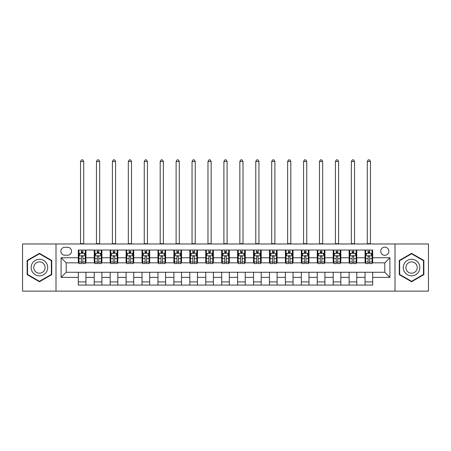 <?xml version="1.0" encoding="UTF-8"?>
<svg xmlns="http://www.w3.org/2000/svg" width="451" height="451" viewBox="0 0 451 451"><rect width="100%" height="100%" fill="white"/><g stroke="black" fill="none" stroke-linecap="round" stroke-linejoin="round"><path stroke-width="0.68" d="M384.799 247.165A4.076 4.076 0 0 0 380.723 251.241A4.076 4.076 0 0 0 384.799 255.322A4.076 4.076 0 0 0 388.88 251.241A4.076 4.076 0 0 0 384.799 247.165M394.997 291.132L428.45 291.132L428.45 243.98L394.997 243.98L394.997 291.132L56.003 291.132L56.003 243.98L22.55 243.98L22.55 291.132L56.003 291.132M64.797 255.193L67.599 255.193A3.952 3.952 0 0 0 71.551 251.241A3.952 3.952 0 0 0 67.599 247.295L64.797 247.295A3.952 3.952 0 0 0 60.846 251.241A3.952 3.952 0 0 0 64.797 255.193M394.997 243.98L56.003 243.98M78.305 277.371L61.099 277.371L61.099 257.741L78.305 257.741L78.305 262.843L66.201 262.843L66.201 272.269L78.305 272.269L78.305 285.077L372.695 285.077L372.695 272.269L384.799 272.269L384.799 262.843L372.695 262.843L372.695 257.741L389.901 257.741L389.901 277.371L372.695 277.371M372.695 257.741L372.695 250.034L78.305 250.034L78.305 257.741M365.051 250.034L365.051 262.843L365.688 262.843M368.106 262.843L369.634 262.843M372.058 262.843L372.695 262.843M365.051 262.843L356.127 262.843M349.119 250.034L349.119 262.843L349.756 262.843M352.175 262.843L353.708 262.843M349.119 262.843L340.195 262.843M333.188 250.034L333.188 262.843L333.825 262.843M336.249 262.843L337.776 262.843M333.188 262.843L324.269 262.843M317.256 250.034L317.256 262.843L317.893 262.843M320.317 262.843L321.845 262.843M317.256 262.843L308.337 262.843M301.33 250.034L301.33 262.843L301.967 262.843M304.386 262.843L305.913 262.843M301.33 262.843L292.406 262.843M285.398 250.034L285.398 262.843L286.035 262.843M288.454 262.843L289.987 262.843M285.398 262.843L276.474 262.843M269.467 250.034L269.467 262.843L270.104 262.843M272.528 262.843L274.056 262.843M269.467 262.843L260.548 262.843M253.535 250.034L253.535 262.843L254.172 262.843M256.596 262.843L258.124 262.843M253.535 262.843L244.617 262.843M237.609 250.034L237.609 262.843L238.246 262.843M240.665 262.843L242.193 262.843M237.609 262.843L228.685 262.843M221.678 250.034L221.678 262.843L222.315 262.843M224.733 262.843L226.267 262.843M221.678 262.843L212.754 262.843M205.746 250.034L205.746 262.843L206.383 262.843M208.807 262.843L210.335 262.843M205.746 262.843L196.828 262.843M189.815 250.034L189.815 262.843L190.452 262.843M192.876 262.843L194.404 262.843M189.815 262.843L180.896 262.843M173.889 250.034L173.889 262.843L174.526 262.843M176.944 262.843L178.472 262.843M173.889 262.843L164.965 262.843M157.957 250.034L157.957 262.843L158.594 262.843M161.013 262.843L162.546 262.843M157.957 262.843L149.033 262.843M142.026 250.034L142.026 262.843L142.663 262.843M145.087 262.843L146.614 262.843M142.026 262.843L133.107 262.843M126.094 250.034L126.094 262.843L126.731 262.843M129.155 262.843L130.683 262.843M126.094 262.843L117.175 262.843M110.168 250.034L110.168 262.843L110.805 262.843M113.224 262.843L114.751 262.843M110.168 262.843L101.244 262.843M94.236 250.034L94.236 262.843L94.873 262.843M97.292 262.843L98.825 262.843M94.236 262.843L85.312 262.843M78.305 262.843L78.942 262.843M81.366 262.843L82.894 262.843M78.305 272.269L85.949 272.269L85.949 285.077M372.695 272.269L85.949 272.269M85.949 250.034L85.949 262.843M78.305 253.22L78.942 253.22M81.366 253.22L82.894 253.22M85.312 253.22L85.949 253.22M78.305 281.892L85.949 281.892M94.236 272.269L94.236 285.077M101.881 250.034L101.881 262.843M94.236 253.22L94.873 253.22M97.292 253.22L98.825 253.22M101.244 253.22L101.881 253.22M101.881 272.269L101.881 285.077M94.236 281.892L101.881 281.892M110.168 272.269L110.168 285.077M117.812 272.269L117.812 285.077M110.168 281.892L117.812 281.892M117.812 250.034L117.812 262.843M110.168 253.22L110.805 253.22M113.224 253.22L114.751 253.22M117.175 253.22L117.812 253.22M126.094 272.269L126.094 285.077M133.744 272.269L133.744 285.077M126.094 281.892L133.744 281.892M133.744 250.034L133.744 262.843M126.094 253.22L126.731 253.22M129.155 253.22L130.683 253.22M133.107 253.22L133.744 253.22M142.026 272.269L142.026 285.077M149.67 272.269L149.67 285.077M142.026 281.892L149.67 281.892M149.67 250.034L149.67 262.843M142.026 253.22L142.663 253.22M145.087 253.22L146.614 253.22M149.033 253.22L149.67 253.22M157.957 272.269L157.957 285.077M165.602 272.269L165.602 285.077M157.957 281.892L165.602 281.892M165.602 250.034L165.602 262.843M157.957 253.22L158.594 253.22M161.013 253.22L162.546 253.22M164.965 253.22L165.602 253.22M173.889 272.269L173.889 285.077M181.533 272.269L181.533 285.077M173.889 281.892L181.533 281.892M181.533 250.034L181.533 262.843M173.889 253.22L174.526 253.22M176.944 253.22L178.472 253.22M180.896 253.22L181.533 253.22M189.815 272.269L189.815 285.077M197.465 272.269L197.465 285.077M189.815 281.892L197.465 281.892M197.465 250.034L197.465 262.843M189.815 253.22L190.452 253.22M192.876 253.22L194.404 253.22M196.828 253.22L197.465 253.22M205.746 272.269L205.746 285.077M213.391 272.269L213.391 285.077M205.746 281.892L213.391 281.892M213.391 250.034L213.391 262.843M205.746 253.22L206.383 253.22M208.807 253.22L210.335 253.22M212.754 253.22L213.391 253.22M221.678 272.269L221.678 285.077M229.322 272.269L229.322 285.077M221.678 281.892L229.322 281.892M229.322 250.034L229.322 262.843M221.678 253.22L222.315 253.22M224.733 253.22L226.267 253.22M228.685 253.22L229.322 253.22M237.609 272.269L237.609 285.077M245.254 272.269L245.254 285.077M237.609 281.892L245.254 281.892M245.254 250.034L245.254 262.843M237.609 253.22L238.246 253.22M240.665 253.22L242.193 253.22M244.617 253.22L245.254 253.22M253.535 272.269L253.535 285.077M261.185 272.269L261.185 285.077M253.535 281.892L261.185 281.892M261.185 250.034L261.185 262.843M253.535 253.22L254.172 253.22M256.596 253.22L258.124 253.22M260.548 253.22L261.185 253.22M269.467 272.269L269.467 285.077M277.111 272.269L277.111 285.077M269.467 281.892L277.111 281.892M277.111 250.034L277.111 262.843M269.467 253.22L270.104 253.22M272.528 253.22L274.056 253.22M276.474 253.22L277.111 253.22M285.398 272.269L285.398 285.077M293.043 272.269L293.043 285.077M285.398 281.892L293.043 281.892M293.043 250.034L293.043 262.843M285.398 253.22L286.035 253.22M288.454 253.22L289.987 253.22M292.406 253.22L293.043 253.22M301.33 272.269L301.33 285.077M308.974 272.269L308.974 285.077M301.33 281.892L308.974 281.892M308.974 250.034L308.974 262.843M301.33 253.22L301.967 253.22M304.386 253.22L305.913 253.22M308.337 253.22L308.974 253.22M317.256 272.269L317.256 285.077M324.906 272.269L324.906 285.077M317.256 281.892L324.906 281.892M324.906 250.034L324.906 262.843M317.256 253.22L317.893 253.22M320.317 253.22L321.845 253.22M324.269 253.22L324.906 253.22M333.188 272.269L333.188 285.077M340.832 272.269L340.832 285.077M333.188 281.892L340.832 281.892M340.832 250.034L340.832 262.843M333.188 253.22L333.825 253.22M336.249 253.22L337.776 253.22M340.195 253.22L340.832 253.22M349.119 272.269L349.119 285.077M356.764 272.269L356.764 285.077M349.119 281.892L356.764 281.892M356.764 250.034L356.764 262.843M349.119 253.22L349.756 253.22M352.175 253.22L353.708 253.22M356.127 253.22L356.764 253.22M365.051 272.269L365.051 285.077M365.051 281.892L372.695 281.892M365.051 253.22L365.688 253.22M368.106 253.22L369.634 253.22M372.058 253.22L372.695 253.22M66.201 262.843L61.099 257.741M66.201 272.269L61.099 277.371M389.901 257.741L384.799 262.843M389.901 277.371L384.799 272.269M39.434 281.757L51.735 274.653L51.735 260.452L39.434 253.355L27.139 260.452L27.139 274.653L39.434 281.757M423.861 260.452L411.566 253.355L399.265 260.452L399.265 274.653L411.566 281.757L423.861 274.653L423.861 260.452M82.894 251.692L81.366 251.692M85.312 262.008L82.894 262.008L82.894 263.604L85.312 263.604L85.312 255.83L84.038 253.282L80.216 253.282L78.942 255.83L78.942 263.604L81.366 263.604L81.366 262.008L78.942 262.008M78.942 255.83L78.942 250.034M85.312 255.83L85.312 250.034M81.366 253.282L81.366 250.034M82.894 250.034L82.894 253.282M82.894 262.008L82.894 256.788C82.386 255.807 81.873 255.807 81.366 256.788L81.366 262.008M80.537 243.98L80.537 161.526L83.723 161.526L82.764 159.868L81.49 159.868L80.537 161.526M83.723 243.98L83.723 161.526M98.825 251.692L97.292 251.692M101.244 262.008L98.825 262.008L98.825 263.604L101.244 263.604L101.244 255.83L99.97 253.282L96.148 253.282L94.873 255.83L94.873 263.604L97.292 263.604L97.292 262.008L94.873 262.008M94.873 255.83L94.873 250.034M101.244 255.83L101.244 250.034M97.292 253.282L97.292 250.034M98.825 250.034L98.825 253.282M98.825 262.008L98.825 256.788C98.312 255.807 97.805 255.807 97.292 256.788L97.292 262.008M96.463 243.98L96.463 161.526L99.654 161.526L98.696 159.868L97.422 159.868L96.463 161.526M99.654 243.98L99.654 161.526M114.751 251.692L113.224 251.692M117.175 262.008L114.751 262.008L114.751 263.604L117.175 263.604L117.175 255.83L115.901 253.282L112.079 253.282L110.805 255.83L110.805 263.604L113.224 263.604L113.224 262.008L110.805 262.008M110.805 255.83L110.805 250.034M117.175 255.83L117.175 250.034M113.224 253.282L113.224 250.034M114.751 250.034L114.751 253.282M114.751 262.008L114.751 256.788C114.244 255.807 113.737 255.807 113.224 256.788L113.224 262.008M112.395 243.98L112.395 161.526L115.58 161.526L114.627 159.868L113.353 159.868L112.395 161.526M115.58 243.98L115.58 161.526M130.683 251.692L129.155 251.692M133.107 262.008L130.683 262.008L130.683 263.604L133.107 263.604L133.107 255.83L131.833 253.282L128.005 253.282L126.731 255.83L126.731 263.604L129.155 263.604L129.155 262.008L126.731 262.008M126.731 255.83L126.731 250.034M133.107 255.83L133.107 250.034M129.155 253.282L129.155 250.034M130.683 250.034L130.683 253.282M130.683 262.008L130.683 256.788C130.176 255.807 129.662 255.807 129.155 256.788L129.155 262.008M128.326 243.98L128.326 161.526L131.512 161.526L130.559 159.868L129.279 159.868L128.326 161.526M131.512 243.98L131.512 161.526M146.614 251.692L145.087 251.692M149.033 262.008L146.614 262.008L146.614 263.604L149.033 263.604L149.033 255.83L147.759 253.282L143.937 253.282L142.663 255.83L142.663 263.604L145.087 263.604L145.087 262.008L142.663 262.008M142.663 255.83L142.663 250.034M149.033 255.83L149.033 250.034M145.087 253.282L145.087 250.034M146.614 250.034L146.614 253.282M146.614 262.008L146.614 256.788C146.107 255.807 145.594 255.807 145.087 256.788L145.087 262.008M144.258 243.98L144.258 161.526L147.443 161.526L146.485 159.868L145.211 159.868L144.258 161.526M147.443 243.98L147.443 161.526M46.611 263.412A8.281 8.281 0 0 0 35.296 260.379A8.281 8.281 0 0 0 32.263 271.699A8.281 8.281 0 0 0 43.578 274.727A8.281 8.281 0 0 0 46.611 263.412M44.345 264.72A5.671 5.671 0 0 0 36.599 262.645A5.671 5.671 0 0 0 34.524 270.391A5.671 5.671 0 0 0 42.27 272.466A5.671 5.671 0 0 0 44.345 264.72M39.434 281.317L27.522 274.433L27.522 260.678L39.434 253.795L51.352 260.678L51.352 274.433L39.434 281.317M411.566 275.837A8.281 8.281 0 0 0 419.847 267.556A8.281 8.281 0 0 0 411.566 259.274A8.281 8.281 0 0 0 403.279 267.556A8.281 8.281 0 0 0 411.566 275.837M411.566 273.227A5.671 5.671 0 0 0 417.237 267.556A5.671 5.671 0 0 0 411.566 261.884A5.671 5.671 0 0 0 405.894 267.556A5.671 5.671 0 0 0 411.566 273.227M399.648 260.678L411.566 253.795L423.478 260.678L423.478 274.433L411.566 281.317L399.648 274.433L399.648 260.678M162.546 251.692L161.013 251.692M164.965 262.008L162.546 262.008L162.546 263.604L164.965 263.604L164.965 255.83L163.69 253.282L159.868 253.282L158.594 255.83L158.594 263.604L161.013 263.604L161.013 262.008L158.594 262.008M158.594 255.83L158.594 250.034M164.965 255.83L164.965 250.034M161.013 253.282L161.013 250.034M162.546 250.034L162.546 253.282M162.546 262.008L162.546 256.788C162.033 255.807 161.526 255.807 161.013 256.788L161.013 262.008M160.184 243.98L160.184 161.526L163.375 161.526L162.416 159.868L161.142 159.868L160.184 161.526M163.375 243.98L163.375 161.526M178.472 251.692L176.944 251.692M180.896 262.008L178.472 262.008L178.472 263.604L180.896 263.604L180.896 255.83L179.622 253.282L175.8 253.282L174.526 255.83L174.526 263.604L176.944 263.604L176.944 262.008L174.526 262.008M174.526 255.83L174.526 250.034M180.896 255.83L180.896 250.034M176.944 253.282L176.944 250.034M178.472 250.034L178.472 253.282M178.472 262.008L178.472 256.788C177.965 255.807 177.457 255.807 176.944 256.788L176.944 262.008M176.115 243.98L176.115 161.526L179.301 161.526L178.348 159.868L177.074 159.868L176.115 161.526M179.301 243.98L179.301 161.526M194.404 251.692L192.876 251.692M196.828 262.008L194.404 262.008L194.404 263.604L196.828 263.604L196.828 255.83L195.554 253.282L191.726 253.282L190.452 255.83L190.452 263.604L192.876 263.604L192.876 262.008L190.452 262.008M190.452 255.83L190.452 250.034M196.828 255.83L196.828 250.034M192.876 253.282L192.876 250.034M194.404 250.034L194.404 253.282M194.404 262.008L194.404 256.788C193.896 255.807 193.383 255.807 192.876 256.788L192.876 262.008M192.047 243.98L192.047 161.526L195.232 161.526L194.28 159.868L193 159.868L192.047 161.526M195.232 243.98L195.232 161.526M210.335 251.692L208.807 251.692M212.754 262.008L210.335 262.008L210.335 263.604L212.754 263.604L212.754 255.83L211.48 253.282L207.657 253.282L206.383 255.83L206.383 263.604L208.807 263.604L208.807 262.008L206.383 262.008M206.383 255.83L206.383 250.034M212.754 255.83L212.754 250.034M208.807 253.282L208.807 250.034M210.335 250.034L210.335 253.282M210.335 262.008L210.335 256.788C209.828 255.807 209.315 255.807 208.807 256.788L208.807 262.008M207.979 243.98L207.979 161.526L211.164 161.526L210.205 159.868L208.931 159.868L207.979 161.526M211.164 243.98L211.164 161.526M226.267 251.692L224.733 251.692M228.685 262.008L226.267 262.008L226.267 263.604L228.685 263.604L228.685 255.83L227.411 253.282L223.589 253.282L222.315 255.83L222.315 263.604L224.733 263.604L224.733 262.008L222.315 262.008M222.315 255.83L222.315 250.034M228.685 255.83L228.685 250.034M224.733 253.282L224.733 250.034M226.267 250.034L226.267 253.282M226.267 262.008L226.267 256.788C225.754 255.807 225.246 255.807 224.733 256.788L224.733 262.008M223.905 243.98L223.905 161.526L227.095 161.526L226.137 159.868L224.863 159.868L223.905 161.526M227.095 243.98L227.095 161.526M242.193 251.692L240.665 251.692M244.617 262.008L242.193 262.008L242.193 263.604L244.617 263.604L244.617 255.83L243.343 253.282L239.52 253.282L238.246 255.83L238.246 263.604L240.665 263.604L240.665 262.008L238.246 262.008M238.246 255.83L238.246 250.034M244.617 255.83L244.617 250.034M240.665 253.282L240.665 250.034M242.193 250.034L242.193 253.282M242.193 262.008L242.193 256.788C241.685 255.807 241.178 255.807 240.665 256.788L240.665 262.008M239.836 243.98L239.836 161.526L243.021 161.526L242.069 159.868L240.795 159.868L239.836 161.526M243.021 243.98L243.021 161.526M258.124 251.692L256.596 251.692M260.548 262.008L258.124 262.008L258.124 263.604L260.548 263.604L260.548 255.83L259.274 253.282L255.446 253.282L254.172 255.83L254.172 263.604L256.596 263.604L256.596 262.008L254.172 262.008M254.172 255.83L254.172 250.034M260.548 255.83L260.548 250.034M256.596 253.282L256.596 250.034M258.124 250.034L258.124 253.282M258.124 262.008L258.124 256.788C257.617 255.807 257.104 255.807 256.596 256.788L256.596 262.008M255.768 243.98L255.768 161.526L258.953 161.526L258 159.868L256.72 159.868L255.768 161.526M258.953 243.98L258.953 161.526M274.056 251.692L272.528 251.692M276.474 262.008L274.056 262.008L274.056 263.604L276.474 263.604L276.474 255.83L275.2 253.282L271.378 253.282L270.104 255.83L270.104 263.604L272.528 263.604L272.528 262.008L270.104 262.008M270.104 255.83L270.104 250.034M276.474 255.83L276.474 250.034M272.528 253.282L272.528 250.034M274.056 250.034L274.056 253.282M274.056 262.008L274.056 256.788C273.548 255.807 273.035 255.807 272.528 256.788L272.528 262.008M271.699 243.98L271.699 161.526L274.885 161.526L273.926 159.868L272.652 159.868L271.699 161.526M274.885 243.98L274.885 161.526M289.987 251.692L288.454 251.692M292.406 262.008L289.987 262.008L289.987 263.604L292.406 263.604L292.406 255.83L291.132 253.282L287.31 253.282L286.035 255.83L286.035 263.604L288.454 263.604L288.454 262.008L286.035 262.008M286.035 255.83L286.035 250.034M292.406 255.83L292.406 250.034M288.454 253.282L288.454 250.034M289.987 250.034L289.987 253.282M289.987 262.008L289.987 256.788C289.474 255.807 288.967 255.807 288.454 256.788L288.454 262.008M287.625 243.98L287.625 161.526L290.816 161.526L289.858 159.868L288.584 159.868L287.625 161.526M290.816 243.98L290.816 161.526M305.913 251.692L304.386 251.692M308.337 262.008L305.913 262.008L305.913 263.604L308.337 263.604L308.337 255.83L307.063 253.282L303.241 253.282L301.967 255.83L301.967 263.604L304.386 263.604L304.386 262.008L301.967 262.008M301.967 255.83L301.967 250.034M308.337 255.83L308.337 250.034M304.386 253.282L304.386 250.034M305.913 250.034L305.913 253.282M305.913 262.008L305.913 256.788C305.406 255.807 304.899 255.807 304.386 256.788L304.386 262.008M303.557 243.98L303.557 161.526L306.742 161.526L305.789 159.868L304.515 159.868L303.557 161.526M306.742 243.98L306.742 161.526M321.845 251.692L320.317 251.692M324.269 262.008L321.845 262.008L321.845 263.604L324.269 263.604L324.269 255.83L322.995 253.282L319.167 253.282L317.893 255.83L317.893 263.604L320.317 263.604L320.317 262.008L317.893 262.008M317.893 255.83L317.893 250.034M324.269 255.83L324.269 250.034M320.317 253.282L320.317 250.034M321.845 250.034L321.845 253.282M321.845 262.008L321.845 256.788C321.337 255.807 320.824 255.807 320.317 256.788L320.317 262.008M319.488 243.98L319.488 161.526L322.674 161.526L321.721 159.868L320.441 159.868L319.488 161.526M322.674 243.98L322.674 161.526M337.776 251.692L336.249 251.692M340.195 262.008L337.776 262.008L337.776 263.604L340.195 263.604L340.195 255.83L338.921 253.282L335.099 253.282L333.825 255.83L333.825 263.604L336.249 263.604L336.249 262.008L333.825 262.008M333.825 255.83L333.825 250.034M340.195 255.83L340.195 250.034M336.249 253.282L336.249 250.034M337.776 250.034L337.776 253.282M337.776 262.008L337.776 256.788C337.269 255.807 336.756 255.807 336.249 256.788L336.249 262.008M335.42 243.98L335.42 161.526L338.605 161.526L337.647 159.868L336.373 159.868L335.42 161.526M338.605 243.98L338.605 161.526M353.708 251.692L352.175 251.692M356.127 262.008L353.708 262.008L353.708 263.604L356.127 263.604L356.127 255.83L354.852 253.282L351.03 253.282L349.756 255.83L349.756 263.604L352.175 263.604L352.175 262.008L349.756 262.008M349.756 255.83L349.756 250.034M356.127 255.83L356.127 250.034M352.175 253.282L352.175 250.034M353.708 250.034L353.708 253.282M353.708 262.008L353.708 256.788C353.195 255.807 352.688 255.807 352.175 256.788L352.175 262.008M351.346 243.98L351.346 161.526L354.537 161.526L353.578 159.868L352.304 159.868L351.346 161.526M354.537 243.98L354.537 161.526M369.634 251.692L368.106 251.692M372.058 262.008L369.634 262.008L369.634 263.604L372.058 263.604L372.058 255.83L370.784 253.282L366.962 253.282L365.688 255.83L365.688 263.604L368.106 263.604L368.106 262.008L365.688 262.008M365.688 255.83L365.688 250.034M372.058 255.83L372.058 250.034M368.106 253.282L368.106 250.034M369.634 250.034L369.634 253.282M369.634 262.008L369.634 256.788C369.127 255.807 368.619 255.807 368.106 256.788L368.106 262.008M367.277 243.98L367.277 161.526L370.463 161.526L369.51 159.868L368.236 159.868L367.277 161.526M370.463 243.98L370.463 161.526M94.236 277.371L85.949 277.371M94.236 257.741L85.949 257.741M110.168 257.741L101.881 257.741M110.168 277.371L101.881 277.371M126.094 257.741L117.812 257.741M126.094 277.371L117.812 277.371M142.026 257.741L133.744 257.741M142.026 277.371L133.744 277.371M157.957 257.741L149.67 257.741M157.957 277.371L149.67 277.371M173.889 257.741L165.602 257.741M173.889 277.371L165.602 277.371M189.815 257.741L181.533 257.741M189.815 277.371L181.533 277.371M205.746 257.741L197.465 257.741M205.746 277.371L197.465 277.371M221.678 257.741L213.391 257.741M221.678 277.371L213.391 277.371M237.609 257.741L229.322 257.741M237.609 277.371L229.322 277.371M253.535 257.741L245.254 257.741M253.535 277.371L245.254 277.371M269.467 257.741L261.185 257.741M269.467 277.371L261.185 277.371M285.398 257.741L277.111 257.741M285.398 277.371L277.111 277.371M301.33 257.741L293.043 257.741M301.33 277.371L293.043 277.371M317.256 257.741L308.974 257.741M317.256 277.371L308.974 277.371M333.188 257.741L324.906 257.741M333.188 277.371L324.906 277.371M349.119 257.741L340.832 257.741M349.119 277.371L340.832 277.371M365.051 257.741L356.764 257.741M365.051 277.371L356.764 277.371M85.284 255.768L78.976 255.768M78.942 253.434L80.143 253.434M84.117 253.434L85.312 253.434M81.366 258.592L78.942 258.592M85.312 258.592L82.894 258.592M82.894 252.498L81.366 252.498M80.537 243.658L83.723 243.658M101.216 255.768L94.907 255.768M94.873 253.434L96.069 253.434M100.049 253.434L101.244 253.434M97.292 258.592L94.873 258.592M101.244 258.592L98.825 258.592M98.825 252.498L97.292 252.498M96.463 243.658L99.654 243.658M117.142 255.768L110.833 255.768M110.805 253.434L112 253.434M115.975 253.434L117.175 253.434M113.224 258.592L110.805 258.592M117.175 258.592L114.751 258.592M114.751 252.498L113.224 252.498M112.395 243.658L115.58 243.658M133.073 255.768L126.765 255.768M126.731 253.434L127.932 253.434M131.906 253.434L133.107 253.434M129.155 258.592L126.731 258.592M133.107 258.592L130.683 258.592M130.683 252.498L129.155 252.498M128.326 243.658L131.512 243.658M149.005 255.768L142.696 255.768M142.663 253.434L143.863 253.434M147.838 253.434L149.033 253.434M145.087 258.592L142.663 258.592M149.033 258.592L146.614 258.592M146.614 252.498L145.087 252.498M144.258 243.658L147.443 243.658M164.936 255.768L158.628 255.768M158.594 253.434L159.789 253.434M163.769 253.434L164.965 253.434M161.013 258.592L158.594 258.592M164.965 258.592L162.546 258.592M162.546 252.498L161.013 252.498M160.184 243.658L163.375 243.658M180.862 255.768L174.554 255.768M174.526 253.434L175.721 253.434M179.695 253.434L180.896 253.434M176.944 258.592L174.526 258.592M180.896 258.592L178.472 258.592M178.472 252.498L176.944 252.498M176.115 243.658L179.301 243.658M196.794 255.768L190.485 255.768M190.452 253.434L191.652 253.434M195.627 253.434L196.828 253.434M192.876 258.592L190.452 258.592M196.828 258.592L194.404 258.592M194.404 252.498L192.876 252.498M192.047 243.658L195.232 243.658M212.725 255.768L206.417 255.768M206.383 253.434L207.584 253.434M211.558 253.434L212.754 253.434M208.807 258.592L206.383 258.592M212.754 258.592L210.335 258.592M210.335 252.498L208.807 252.498M207.979 243.658L211.164 243.658M228.651 255.768L222.349 255.768M222.315 253.434L223.51 253.434M227.49 253.434L228.685 253.434M224.733 258.592L222.315 258.592M228.685 258.592L226.267 258.592M226.267 252.498L224.733 252.498M223.905 243.658L227.095 243.658M244.583 255.768L238.275 255.768M238.246 253.434L239.442 253.434M243.416 253.434L244.617 253.434M240.665 258.592L238.246 258.592M244.617 258.592L242.193 258.592M242.193 252.498L240.665 252.498M239.836 243.658L243.021 243.658M260.515 255.768L254.206 255.768M254.172 253.434L255.373 253.434M259.348 253.434L260.548 253.434M256.596 258.592L254.172 258.592M260.548 258.592L258.124 258.592M258.124 252.498L256.596 252.498M255.768 243.658L258.953 243.658M276.446 255.768L270.138 255.768M270.104 253.434L271.305 253.434M275.279 253.434L276.474 253.434M272.528 258.592L270.104 258.592M276.474 258.592L274.056 258.592M274.056 252.498L272.528 252.498M271.699 243.658L274.885 243.658M292.372 255.768L286.064 255.768M286.035 253.434L287.231 253.434M291.211 253.434L292.406 253.434M288.454 258.592L286.035 258.592M292.406 258.592L289.987 258.592M289.987 252.498L288.454 252.498M287.625 243.658L290.816 243.658M308.304 255.768L301.995 255.768M301.967 253.434L303.162 253.434M307.137 253.434L308.337 253.434M304.386 258.592L301.967 258.592M308.337 258.592L305.913 258.592M305.913 252.498L304.386 252.498M303.557 243.658L306.742 243.658M324.235 255.768L317.927 255.768M317.893 253.434L319.094 253.434M323.068 253.434L324.269 253.434M320.317 258.592L317.893 258.592M324.269 258.592L321.845 258.592M321.845 252.498L320.317 252.498M319.488 243.658L322.674 243.658M340.167 255.768L333.858 255.768M333.825 253.434L335.025 253.434M339 253.434L340.195 253.434M336.249 258.592L333.825 258.592M340.195 258.592L337.776 258.592M337.776 252.498L336.249 252.498M335.42 243.658L338.605 243.658M356.093 255.768L349.784 255.768M349.756 253.434L350.951 253.434M354.931 253.434L356.127 253.434M352.175 258.592L349.756 258.592M356.127 258.592L353.708 258.592M353.708 252.498L352.175 252.498M351.346 243.658L354.537 243.658M372.024 255.768L365.716 255.768M365.688 253.434L366.883 253.434M370.857 253.434L372.058 253.434M368.106 258.592L365.688 258.592M372.058 258.592L369.634 258.592M369.634 252.498L368.106 252.498M367.277 243.658L370.463 243.658"/></g></svg>
